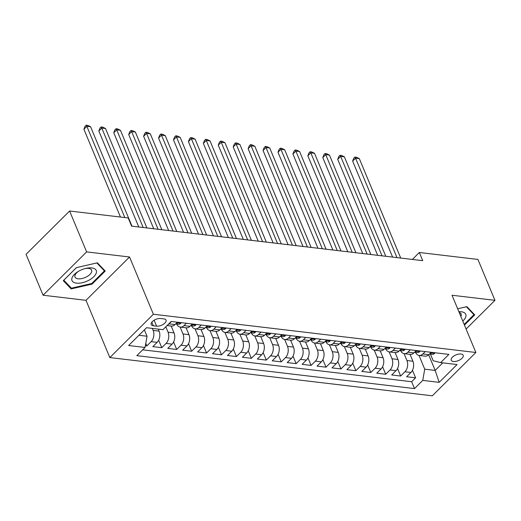 <?xml version="1.0" encoding="UTF-8"?>
<svg xmlns="http://www.w3.org/2000/svg" width="521" height="521" viewBox="0 0 521 521"><rect width="100%" height="100%" fill="white"/><g stroke="black" fill="none" stroke-linecap="round" stroke-linejoin="round"><path stroke-width="0.78" d="M460.974 354.006A6.46 3.1 157.4 0 0 454.025 355.928A6.46 3.1 157.4 0 0 451.238 360.239A6.46 3.1 157.4 0 0 453.439 361.502A6.46 3.1 157.4 0 0 460.388 359.581A6.46 3.1 157.4 0 0 463.176 355.27A6.46 3.1 157.4 0 0 460.974 354.006M109.827 357.569L432.306 395.817L475.862 352.496L153.382 314.248L109.827 357.569L85.998 300.317L129.547 256.99L86.623 251.904L43.074 295.225L85.998 300.317M43.074 295.225L26.05 254.326L69.606 211.005L86.623 251.904M145.352 345.749L146.857 345.931L145.782 343.346M158.26 329.109L159.107 331.135A8.075 5.392 96.8 0 1 157.121 342.362L152.829 346.634L161.784 347.696L158.658 340.193M171.175 326.022L174.034 332.906A8.075 5.392 -83.2 0 1 172.054 344.134L167.755 348.406L176.71 349.467L173.591 341.958M186.101 327.794L188.967 334.677A8.075 5.392 -83.2 0 1 186.98 345.905L182.682 350.177L191.643 351.239L188.517 343.73M201.028 329.565L203.893 336.449A8.075 5.392 -83.2 0 1 201.914 347.676L197.615 351.949L206.57 353.01L203.444 345.501M215.961 331.336L218.827 338.22A8.075 5.392 -83.2 0 1 216.84 349.448L212.542 353.72L221.503 354.781L218.377 347.273M230.888 333.108L233.753 339.992A8.075 5.392 -83.2 0 1 231.773 351.219L227.475 355.491L236.43 356.553L233.304 349.044M245.821 334.879L248.686 341.763A8.075 5.392 -83.2 0 1 246.7 352.991L242.402 357.263L251.363 358.324L248.237 350.815M260.747 336.651L263.613 343.534A8.075 5.392 -83.2 0 1 261.627 354.755L257.335 359.034L266.29 360.096L263.164 352.587M275.681 338.422L278.546 345.306A8.075 5.392 -83.2 0 1 276.56 356.527L272.262 360.806L281.223 361.867L278.097 354.358M290.607 340.193L293.473 347.071A8.075 5.392 -83.2 0 1 291.486 358.298L287.195 362.577L296.149 363.638L293.023 356.13M305.54 341.958L308.406 348.842A8.075 5.392 -83.2 0 1 306.42 360.07L302.121 364.342L311.083 365.41L307.957 357.901M320.467 343.73L323.333 350.613A8.075 5.392 -83.2 0 1 321.346 361.841L317.048 366.113L326.009 367.181L322.883 359.672M335.394 345.501L338.259 352.385A8.075 5.392 -83.2 0 1 336.279 363.612L331.981 367.885L340.936 368.946L337.816 361.444M350.327 347.273L353.192 354.156A8.075 5.392 -83.2 0 1 351.206 365.384L346.908 369.656L355.869 370.718L352.743 363.215M365.254 349.044L368.119 355.928A8.075 5.392 -83.2 0 1 366.139 367.155L361.841 371.427L370.796 372.489L367.67 364.98M380.187 350.815L383.052 357.699A8.075 5.392 -83.2 0 1 381.066 368.927L376.768 373.199L385.729 374.26L382.603 366.751M395.113 352.587L397.979 359.47A8.075 5.392 -83.2 0 1 395.993 370.698L391.701 374.97L400.656 376.032L397.53 368.523M69.606 211.005L128.199 217.96L131.605 226.134L422.733 260.669L419.327 252.49L412.345 259.438M153.324 325.768L156.606 326.159A6.259 3.002 157.4 0 0 163.34 324.303A6.259 3.002 157.4 0 0 166.036 320.128A6.259 3.002 157.4 0 0 163.907 318.904L160.624 318.513A6.259 3.002 157.4 0 0 153.89 320.369A6.259 3.002 157.4 0 0 151.194 324.55A6.259 3.002 157.4 0 0 153.324 325.768L151.826 322.173M430.45 354.137L433.205 360.74L440.636 362.603L448.874 354.404L171.181 321.47L162.943 329.663L146.525 327.716L128.628 345.514L145.053 347.461L136.815 355.661L414.501 388.594L422.746 380.402L424.726 369.174L435.178 370.411L442.772 362.857M440.636 362.603L457.06 364.55L439.164 382.349L422.746 380.402M404.068 353.642L406.94 360.532A8.075 5.392 96.8 0 1 404.954 371.76L400.656 376.032M410.047 354.358L412.912 361.242L406.94 360.532M389.141 351.877L392.007 358.761A8.075 5.392 96.8 0 1 390.021 369.988L385.729 374.26M374.215 350.105L377.08 356.989A8.075 5.392 96.8 0 1 375.094 368.217L370.796 372.489M359.282 348.334L362.147 355.218A8.075 5.392 96.8 0 1 360.167 366.445L355.869 370.718M344.355 346.563L347.22 353.446A8.075 5.392 96.8 0 1 345.234 364.674L340.936 368.946M329.422 344.791L332.287 351.675A8.075 5.392 96.8 0 1 330.307 362.903L326.009 367.181M314.495 343.02L317.361 349.91A8.075 5.392 96.8 0 1 315.374 361.131L311.083 365.41M299.562 341.248L302.434 348.139A8.075 5.392 96.8 0 1 300.448 359.36L296.149 363.638M284.635 339.477L287.501 346.367A8.075 5.392 96.8 0 1 285.515 357.595L281.223 361.867M269.702 337.706L272.574 344.596A8.075 5.392 96.8 0 1 270.588 355.823L266.29 360.096M254.776 335.934L257.641 342.825A8.075 5.392 96.8 0 1 255.655 354.052L251.363 358.324M239.849 334.163L242.714 341.053A8.075 5.392 96.8 0 1 240.728 352.281L236.43 356.553M224.916 332.391L227.781 339.282A8.075 5.392 96.8 0 1 225.801 350.509L221.503 354.781M209.989 330.627L212.855 337.51A8.075 5.392 96.8 0 1 210.868 348.738L206.57 353.01M195.056 328.855L197.921 335.739A8.075 5.392 96.8 0 1 195.942 346.966L191.643 351.239M180.129 327.084L182.995 333.968A8.075 5.392 96.8 0 1 181.008 345.195L176.71 349.467M165.821 326.804L168.062 332.196A8.075 5.392 96.8 0 1 166.082 343.424L161.784 347.696M152.295 328.399L153.135 330.425A8.075 5.392 96.8 0 1 151.149 341.652L146.857 345.931M142.682 349.825L411.642 381.724L415.589 377.803L412.463 370.294M412.912 361.242A8.075 5.392 -83.2 0 1 410.926 372.469L406.627 376.742L415.589 377.803M177.387 322.206L175.017 324.563A8.075 5.392 96.8 0 1 171.337 326.042L167.091 325.54M171.416 321.496L169.045 323.86A8.075 5.392 96.8 0 1 167.86 324.772M186.342 323.267L183.972 325.625A8.075 5.392 96.8 0 1 180.299 327.103A8.075 5.392 96.8 0 1 176.658 324.029M180.299 327.103L186.271 327.813A8.075 5.392 -83.2 0 0 189.944 326.335L192.314 323.977M201.275 325.039L198.898 327.396A8.075 5.392 96.8 0 1 195.225 328.875A8.075 5.392 96.8 0 1 191.585 325.801M195.225 328.875L201.197 329.585A8.075 5.392 -83.2 0 0 204.87 328.106L207.247 325.749M216.202 326.81L213.831 329.168A8.075 5.392 96.8 0 1 210.158 330.646A8.075 5.392 96.8 0 1 206.511 327.572M210.158 330.646L216.13 331.356A8.075 5.392 -83.2 0 0 219.803 329.878L222.174 327.52M231.135 328.582L228.758 330.939A8.075 5.392 96.8 0 1 225.085 332.418A8.075 5.392 96.8 0 1 221.445 329.344M225.085 332.418L231.057 333.127A8.075 5.392 -83.2 0 0 234.73 331.649L237.107 329.285M246.062 330.353L243.691 332.711A8.075 5.392 96.8 0 1 240.018 334.189A8.075 5.392 96.8 0 1 236.371 331.115M240.018 334.189L245.99 334.899A8.075 5.392 -83.2 0 0 249.663 333.42L252.034 331.056M260.995 332.124L258.618 334.482A8.075 5.392 96.8 0 1 254.945 335.96A8.075 5.392 96.8 0 1 251.304 332.886M254.945 335.96L260.917 336.67A8.075 5.392 -83.2 0 0 264.59 335.192L266.967 332.828M275.922 333.889L273.551 336.253A8.075 5.392 96.8 0 1 269.871 337.732A8.075 5.392 96.8 0 1 266.231 334.658M269.871 337.732L275.843 338.442A8.075 5.392 -83.2 0 0 279.523 336.963L281.894 334.599M290.855 335.661L288.478 338.025A8.075 5.392 96.8 0 1 284.805 339.503A8.075 5.392 96.8 0 1 281.164 336.429M284.805 339.503L290.777 340.213A8.075 5.392 -83.2 0 0 294.45 338.735L296.827 336.371M305.781 337.432L303.411 339.796A8.075 5.392 96.8 0 1 299.731 341.275A8.075 5.392 96.8 0 1 296.091 338.201M299.731 341.275L305.703 341.984A8.075 5.392 -83.2 0 0 309.383 340.506L311.753 338.142M320.715 339.204L318.338 341.568A8.075 5.392 96.8 0 1 314.664 343.046A8.075 5.392 96.8 0 1 311.024 339.972M314.664 343.046L320.636 343.749A8.075 5.392 -83.2 0 0 324.309 342.271L326.687 339.913M335.641 340.975L333.271 343.339A8.075 5.392 96.8 0 1 329.591 344.817A8.075 5.392 96.8 0 1 325.951 341.743M329.591 344.817L335.563 345.521A8.075 5.392 -83.2 0 0 339.243 344.042L341.613 341.685M350.568 342.746L348.197 345.11A8.075 5.392 96.8 0 1 344.524 346.589A8.075 5.392 96.8 0 1 340.884 343.508M344.524 346.589L350.496 347.292A8.075 5.392 -83.2 0 0 354.169 345.814L356.54 343.456M365.501 344.518L363.124 346.875A8.075 5.392 96.8 0 1 359.451 348.354A8.075 5.392 96.8 0 1 355.81 345.28M359.451 348.354L365.423 349.063A8.075 5.392 -83.2 0 0 369.096 347.585L371.473 345.228M380.428 346.289L378.057 348.647A8.075 5.392 96.8 0 1 374.384 350.125A8.075 5.392 96.8 0 1 370.737 347.051M374.384 350.125L380.356 350.835A8.075 5.392 -83.2 0 0 384.029 349.357L386.4 346.999M395.361 348.061L392.984 350.418A8.075 5.392 96.8 0 1 389.311 351.896A8.075 5.392 96.8 0 1 385.67 348.823M389.311 351.896L395.283 352.606A8.075 5.392 -83.2 0 0 398.956 351.128L401.333 348.77M410.288 349.832L407.917 352.189A8.075 5.392 96.8 0 1 404.237 353.668A8.075 5.392 96.8 0 1 400.597 350.594M404.237 353.668L410.209 354.378A8.075 5.392 -83.2 0 0 413.889 352.899L416.259 350.535M425.221 351.603L422.844 353.961A8.075 5.392 96.8 0 1 419.171 355.439A8.075 5.392 96.8 0 1 415.53 352.365M419.171 355.439L425.143 356.149A8.075 5.392 -83.2 0 0 428.816 354.671L431.193 352.307M138.925 335.27L147.039 336.234L145.053 347.461M144.376 329.852L147.039 336.234M466.093 329.038L494.95 300.337L477.926 259.438L419.327 252.49M494.95 300.337L452.026 295.244L475.862 352.496M129.547 256.99L153.382 314.248M428.679 354.801L435.178 370.411L439.164 382.349M419.001 355.413L424.726 369.174M411.642 381.724L414.501 388.594M71.143 288.914L92.106 284.095L105.222 271.05L97.375 262.818L76.411 267.631L63.295 280.682L71.143 288.914L70.387 287.104M464.458 325.097L474.729 314.879L466.881 306.648L457.653 308.764M91.826 283.417L92.106 284.095M124.838 217.557L86.851 126.297L90.582 126.74L131.976 226.179M120.462 217.042L83.907 129.221L86.851 126.297L86.199 125.183L87.697 125.359L90.582 126.74M83.907 129.221L85.027 126.349L86.199 125.183M91.774 267.924A13.129 6.298 157.4 0 0 85.718 268.413A13.129 6.298 157.4 0 0 77.942 271.649A13.129 6.298 157.4 0 0 76.47 283.15A13.129 6.298 157.4 0 0 93.826 276.69A13.129 6.298 157.4 0 0 91.774 267.924M78.573 271.272A8.987 4.311 157.4 0 0 75.017 277.055A8.987 4.311 157.4 0 0 78.078 278.813A8.987 4.311 157.4 0 0 87.736 276.143A8.987 4.311 157.4 0 0 91.611 270.145A8.987 4.311 157.4 0 0 88.557 268.393A8.987 4.311 157.4 0 0 85.001 268.595M96.867 262.936L104.434 270.874L91.729 283.515L71.416 288.178L63.809 280.2L76.457 267.625M103.953 269.722L104.434 270.874M473.465 313.551L473.941 314.704L464.172 324.42M466.373 306.765L473.941 314.704M462.772 321.053A13.129 6.298 157.4 0 0 458.877 311.695M460.844 316.416A8.987 4.311 157.4 0 0 461.118 313.974A8.987 4.311 157.4 0 0 459.19 312.45M181.041 322.636L180.807 323.32A5.353 3.575 96.8 0 1 178.429 324.244L175.668 323.912A5.353 3.575 -83.2 0 0 177.003 323.658L177.251 323.196L176.547 323.04M143.171 227.508L101.777 128.068L105.509 128.511L146.902 227.951M138.794 226.987L98.834 130.992L101.777 128.068L101.133 126.955L102.624 127.131L105.509 128.511M98.834 130.992L99.954 128.12L101.133 126.955M195.968 324.407L195.733 325.091A5.353 3.575 96.8 0 1 193.356 326.016L190.595 325.684A5.353 3.575 -83.2 0 0 191.93 325.43L192.184 324.961L191.474 324.811M158.104 229.279L116.711 129.84L120.442 130.283L161.836 229.722M153.728 228.758L113.767 132.764L116.711 129.84L116.059 128.726L117.551 128.902L120.442 130.283M113.767 132.764L114.88 129.892L116.059 128.726M210.894 326.179L210.66 326.862A5.353 3.575 96.8 0 1 208.289 327.787L205.528 327.455A5.353 3.575 -83.2 0 0 206.857 327.201L207.111 326.732L206.407 326.582M173.031 231.05L131.637 131.611L135.369 132.054L176.762 231.493M168.654 230.529L128.694 134.535L131.637 131.611L130.992 130.491L132.484 130.673L135.369 132.054M128.694 134.535L129.814 131.663L130.992 130.491M225.827 327.95L225.593 328.634A5.353 3.575 96.8 0 1 223.216 329.552L220.455 329.226A5.353 3.575 -83.2 0 0 221.79 328.972L222.044 328.504L221.334 328.354M187.964 232.822L146.57 133.383L150.302 133.825L191.695 233.265M183.581 232.301L143.627 136.307L146.57 133.383L145.919 132.262L147.41 132.445L150.302 133.825M143.627 136.307L144.74 133.435L145.919 132.262M240.754 329.721L240.52 330.405A5.353 3.575 96.8 0 1 238.149 331.323L235.388 330.998A5.353 3.575 -83.2 0 0 236.716 330.744L236.97 330.275L236.26 330.125M202.89 234.593L161.497 135.154L165.229 135.597L206.622 235.036M198.514 234.072L158.553 138.078L161.497 135.154L160.852 134.034L162.344 134.21L165.229 135.597M158.553 138.078L159.673 135.206L160.852 134.034M255.687 331.493L255.453 332.177A5.353 3.575 96.8 0 1 253.076 333.095L250.314 332.769A5.353 3.575 -83.2 0 0 251.65 332.515L251.904 332.046L251.194 331.897M217.817 236.365L176.43 136.919L180.162 137.362L221.555 236.808M213.441 235.844L173.486 139.849L176.43 136.919L175.779 135.805L177.27 135.981L180.162 137.362M173.486 139.849L174.6 136.977L175.779 135.805M270.614 333.264L270.379 333.948A5.353 3.575 96.8 0 1 268.009 334.866L265.248 334.541A5.353 3.575 -83.2 0 0 266.576 334.287L266.83 333.818L266.12 333.668M232.75 238.136L191.357 138.69L195.088 139.133L236.482 238.579M228.374 237.615L188.413 141.621L191.357 138.69L190.706 137.577L192.203 137.752L195.088 139.133M188.413 141.621L189.533 138.749L190.706 137.577M285.547 335.036L285.313 335.719A5.353 3.575 96.8 0 1 282.936 336.638L280.174 336.312A5.353 3.575 -83.2 0 0 281.509 336.058L281.763 335.589L281.053 335.439M247.677 239.907L206.283 140.462L210.022 140.904L251.409 240.344M243.3 239.386L203.346 143.392L206.283 140.462L205.639 139.348L207.13 139.524L210.022 140.904M203.346 143.392L204.46 140.52L205.639 139.348M300.474 336.807L300.239 337.491A5.353 3.575 96.8 0 1 297.862 338.409L295.107 338.083A5.353 3.575 -83.2 0 0 296.436 337.829L296.69 337.361L295.98 337.211M262.61 241.672L221.217 142.233L224.948 142.676L266.342 242.115M258.234 241.158L218.273 145.164L221.217 142.233L220.565 141.119L222.063 141.295L224.948 142.676M218.273 145.164L219.393 142.292L220.565 141.119M315.407 338.578L315.172 339.256A5.353 3.575 96.8 0 1 312.795 340.18L310.034 339.855A5.353 3.575 -83.2 0 0 311.369 339.601L311.617 339.132L310.913 338.982M277.537 243.444L236.143 144.004L239.875 144.447L281.268 243.887M273.16 242.929L233.2 146.935L236.143 144.004L235.499 142.891L236.99 143.067L239.875 144.447M233.2 146.935L234.32 144.063L235.499 142.891M330.334 340.343L330.099 341.027A5.353 3.575 96.8 0 1 327.722 341.952L324.961 341.626A5.353 3.575 -83.2 0 0 326.296 341.372L326.55 340.903L325.84 340.754M292.47 245.215L251.076 145.776L254.808 146.219L296.202 245.658M288.093 244.701L248.133 148.706L251.076 145.776L250.425 144.662L251.917 144.838L254.808 146.219M248.133 148.706L249.246 145.834L250.425 144.662M345.267 342.115L345.032 342.798A5.353 3.575 96.8 0 1 342.655 343.723L339.894 343.398A5.353 3.575 -83.2 0 0 341.229 343.144L341.476 342.675L340.773 342.525M307.397 246.987L266.003 147.547L269.735 147.99L311.128 247.429M303.02 246.466L263.059 150.471L266.003 147.547L265.358 146.434L266.85 146.609L269.735 147.99M263.059 150.471L264.18 147.599L265.358 146.434M360.193 343.886L359.959 344.57A5.353 3.575 96.8 0 1 357.582 345.495L354.821 345.163A5.353 3.575 -83.2 0 0 356.156 344.909L356.41 344.446L355.7 344.29M322.33 248.758L280.936 149.319L284.668 149.761L326.061 249.201M317.947 248.237L277.993 152.243L280.936 149.319L280.285 148.205L281.776 148.381L284.668 149.761M277.993 152.243L279.106 149.371L280.285 148.205M375.12 345.657L374.886 346.341A5.353 3.575 96.8 0 1 372.515 347.266L369.754 346.934A5.353 3.575 -83.2 0 0 371.082 346.68L371.336 346.211L370.626 346.061M337.256 250.529L295.863 151.09L299.595 151.533L340.988 250.972M332.88 250.008L292.919 154.014L295.863 151.09L295.218 149.976L296.709 150.152L299.595 151.533M292.919 154.014L294.039 151.142L295.218 149.976M390.053 347.429L389.819 348.113A5.353 3.575 96.8 0 1 387.442 349.037L384.68 348.705A5.353 3.575 -83.2 0 0 386.015 348.451L386.269 347.982L385.56 347.833M352.189 252.301L310.796 152.861L314.528 153.304L355.921 252.744M347.807 251.78L307.852 155.786L310.796 152.861L310.145 151.741L311.636 151.924L314.528 153.304M307.852 155.786L308.966 152.913L310.145 151.741M404.98 349.2L404.745 349.884A5.353 3.575 96.8 0 1 402.375 350.802L399.614 350.477A5.353 3.575 -83.2 0 0 400.942 350.223L401.196 349.754L400.486 349.604M367.116 254.072L325.723 154.633L329.454 155.076L370.848 254.515M362.74 253.551L322.779 157.557L325.723 154.633L325.071 153.513L326.569 153.695L329.454 155.076M322.779 157.557L323.899 154.685L325.071 153.513M419.913 350.972L419.679 351.655A5.353 3.575 96.8 0 1 417.301 352.574L414.54 352.248A5.353 3.575 -83.2 0 0 415.875 351.994L416.129 351.525L415.419 351.375M382.043 255.844L340.649 156.404L344.388 156.847L385.781 256.286M377.666 255.323L337.712 159.328L340.649 156.404L340.005 155.284L341.496 155.46L344.388 156.847M337.712 159.328L338.826 156.456L340.005 155.284M434.84 352.743L434.605 353.427A5.353 3.575 96.8 0 1 432.228 354.345L429.473 354.019A5.353 3.575 -83.2 0 0 430.802 353.766L431.056 353.297L430.346 353.147M396.976 257.615L355.582 158.169L359.314 158.612L400.708 258.058M392.6 257.094L352.639 161.1L355.582 158.169L354.931 157.055L356.429 157.231L359.314 158.612M352.639 161.1L353.759 158.228L354.931 157.055M397.979 359.47L392.007 358.761M383.052 357.699L377.08 356.989M368.119 355.928L362.147 355.218M353.192 354.156L347.22 353.446M338.259 352.385L332.287 351.675M323.333 350.613L317.361 349.91M308.406 348.842L302.434 348.139M293.473 347.071L287.501 346.367M278.546 345.306L272.574 344.596M263.613 343.534L257.641 342.825M248.686 341.763L242.714 341.053M233.753 339.992L227.781 339.282M218.827 338.22L212.855 337.51M203.893 336.449L197.921 335.739M188.967 334.677L182.995 333.968M174.034 332.906L168.062 332.196M159.107 331.135L153.135 330.425M157.121 342.362L151.149 341.652M410.926 372.469L404.954 371.76M395.993 370.698L390.021 369.988M381.066 368.927L375.094 368.217M366.139 367.155L360.167 366.445M351.206 365.384L345.234 364.674M336.279 363.612L330.307 362.903M321.346 361.841L315.374 361.131M306.42 360.07L300.448 359.36M291.486 358.298L285.515 357.595M276.56 356.527L270.588 355.823M261.627 354.755L255.655 354.052M246.7 352.991L240.728 352.281M231.773 351.219L225.801 350.509M216.84 349.448L210.868 348.738M201.914 347.676L195.942 346.966M186.98 345.905L181.008 345.195M172.054 344.134L166.082 343.424M175.017 324.563L169.045 323.86M189.944 326.335L183.972 325.625M204.87 328.106L198.898 327.396M219.803 329.878L213.831 329.168M234.73 331.649L228.758 330.939M249.663 333.42L243.691 332.711M264.59 335.192L258.618 334.482M279.523 336.963L273.551 336.253M294.45 338.735L288.478 338.025M309.383 340.506L303.411 339.796M324.309 342.271L318.338 341.568M339.243 344.042L333.271 343.339M354.169 345.814L348.197 345.11M369.096 347.585L363.124 346.875M384.029 349.357L378.057 348.647M398.956 351.128L392.984 350.418M413.889 352.899L407.917 352.189M428.816 354.671L422.844 353.961M154.138 320.22L156.606 326.159M180.826 323.261L176.808 322.779M176.736 323.033L177.003 323.658M195.753 325.032L191.735 324.55M191.669 324.804L191.93 325.43M210.686 326.797L206.668 326.322M206.596 326.576L206.857 327.201M225.613 328.569L221.594 328.093M221.529 328.347L221.79 328.972M240.546 330.34L236.527 329.865M236.456 330.119L236.716 330.744M255.472 332.111L251.454 331.636M251.389 331.89L251.65 332.515M270.406 333.883L266.387 333.407M266.316 333.661L266.576 334.287M285.332 335.654L281.314 335.179M281.249 335.426L281.509 336.058M300.265 337.426L296.241 336.95M296.175 337.198L296.436 337.829M315.192 339.197L311.174 338.722M311.109 338.969L311.369 339.601M330.119 340.968L326.1 340.493M326.035 340.741L326.296 341.372M345.052 342.74L341.034 342.264M340.962 342.512L341.229 343.144M359.978 344.511L355.96 344.029M355.895 344.283L356.156 344.909M374.912 346.283L370.893 345.801M370.822 346.055L371.082 346.68M389.838 348.048L385.82 347.572M385.755 347.826L386.015 348.451M404.771 349.819L400.753 349.344M400.682 349.598L400.942 350.223M419.698 351.59L415.68 351.115M415.615 351.369L415.875 351.994M434.631 353.362L430.613 352.886M430.541 353.14L430.802 353.766"/></g></svg>
